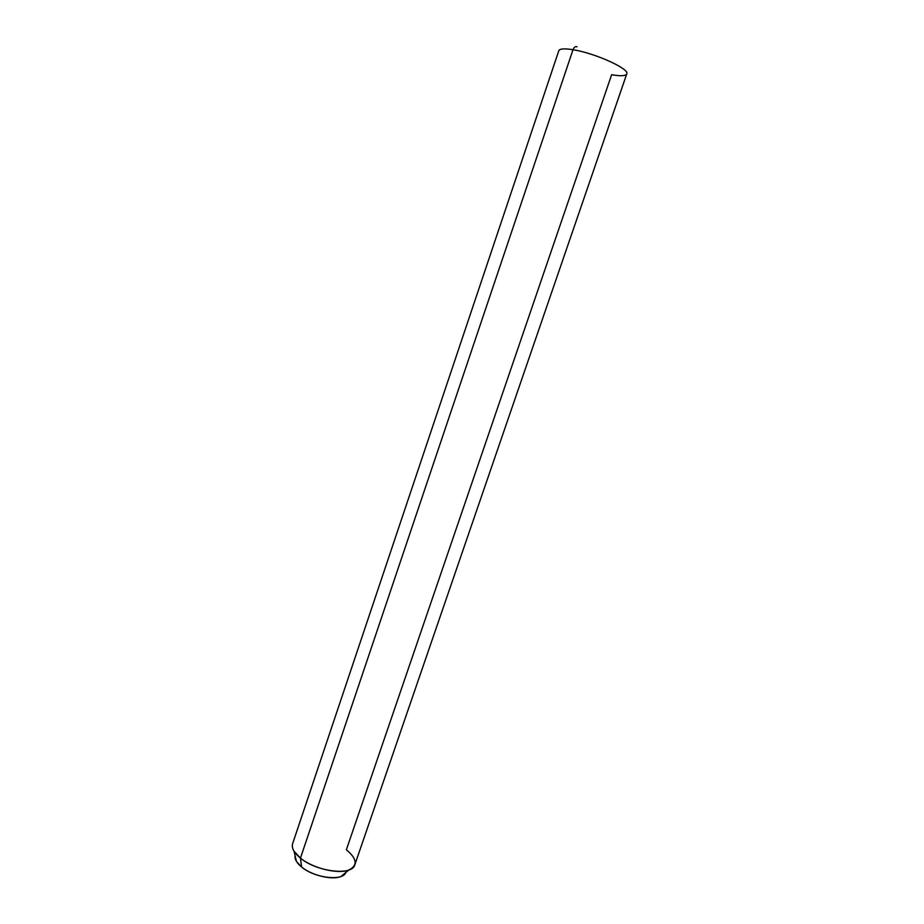 <?xml version="1.0" encoding="UTF-8"?>
<svg xmlns="http://www.w3.org/2000/svg" width="924" height="924" viewBox="0 0 924 924"><rect width="100%" height="100%" fill="white"/><g stroke="black" fill="none" stroke-linecap="round" stroke-linejoin="round"><path stroke-width="1.39" d="M345.553 872.73L340.91 876.529C332.062 880.295 311.677 875.398 301.628 867.024L300.45 858.119C312.866 868.398 338.161 874.497 348.972 869.934C357.923 865.418 357.057 858.708 346.361 849.78L611.63 74.717C620.685 76.288 625.733 76.011 626.772 73.874C629.96 68.977 594.929 53.095 573.007 49.723C594.929 53.095 629.96 68.977 626.772 73.874L354.816 864.818C352.298 876.056 316.817 871.944 300.45 858.119L301.628 867.024L296.431 861.387L295.103 855.786C294.537 859.228 296.719 862.97 301.628 867.024C315.835 879.14 346.592 881.519 346.05 870.778M296.431 861.387L294.028 851.223L300.45 858.119L573.007 49.723L300.45 858.119C293.959 852.771 291.36 847.955 292.642 843.647L558.801 50.739C559.655 48.683 564.391 48.348 573.007 49.723C564.391 48.348 559.655 48.683 558.801 50.739M577.038 46.858C575.421 46.131 574.081 47.089 573.007 49.723C574.081 47.089 575.421 46.131 577.038 46.858M340.91 876.529L348.972 869.934"/></g></svg>
